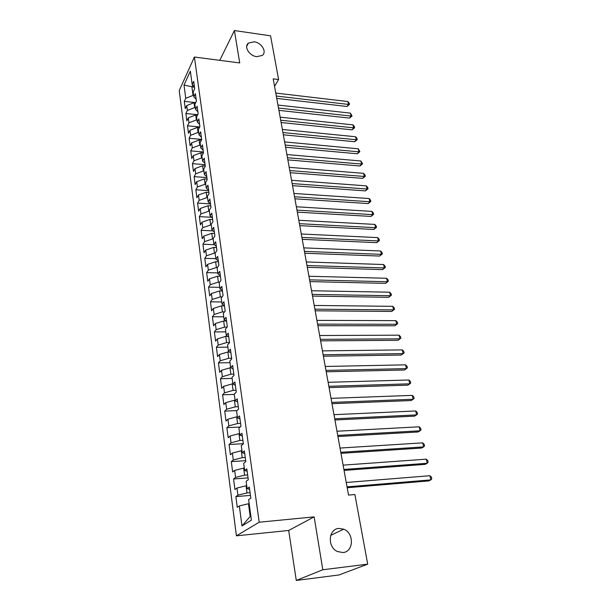 <?xml version="1.0" encoding="UTF-8"?>
<svg xmlns="http://www.w3.org/2000/svg" width="611" height="611" viewBox="0 0 611 611"><rect width="100%" height="100%" fill="white"/><g stroke="black" fill="none" stroke-linecap="round" stroke-linejoin="round"><path stroke-width="0.92" d="M338.815 528.423L343.718 529.187C354.258 532.998 353.845 551.817 343.015 552.543L337.516 551.573C327.152 547.181 328.336 528.866 338.815 528.423M254.138 41.8C261.584 42.571 267.236 52.042 262.234 55.464L256.719 56.655C249.341 55.952 243.629 46.604 248.394 43.106L254.138 41.8M296.289 580.45L322.814 569.758L314.138 516.875L288.697 530.455L296.289 580.45L339.097 574.943L367.692 564.152L354.892 494.536L348.53 495.093L273.209 78.85L278.593 79.522L270.566 35.828L234.403 30.55L219.777 60.336M288.697 530.455L236.411 535.832L179.222 90.619L194.397 57.029L259.201 522.214L236.411 535.832M194.512 87.274L184.01 85.082L185.752 98.287L184.308 101.373L185.255 108.636L186.706 105.566L187.348 110.454L185.889 113.501L186.851 120.863L188.318 117.831L188.967 122.788L187.493 125.797L188.463 133.251L189.952 130.265L190.617 135.283L189.12 138.254L190.105 145.808L191.61 142.859L192.282 147.946L190.762 150.879L191.762 158.532L193.29 155.629L193.97 160.785L192.434 163.672L193.443 171.431L194.993 168.575L195.68 173.799L194.122 176.64L195.153 184.507L196.711 181.696L197.414 186.989L195.841 189.784L196.879 197.765L198.46 194.993L199.171 200.37L197.582 203.112L198.636 211.2L200.24 208.481L200.95 213.934L199.346 216.63L200.416 224.825L202.035 222.16L202.76 227.689L201.134 230.332L202.218 238.649L203.86 236.029L204.593 241.635L202.944 244.232L204.043 252.664L205.708 250.098L206.457 255.78L204.784 258.323L205.899 266.877L207.587 264.372L208.343 270.138L206.648 272.621L207.778 281.289L209.489 278.845L210.253 284.695L208.542 287.117L209.688 295.923L211.421 293.532L212.2 299.466L210.459 301.826L211.62 310.762L213.376 308.433L214.171 314.459L212.407 316.758L213.59 325.816L215.362 323.555L216.172 329.665L214.385 331.903L215.584 341.098L217.386 338.899L218.196 345.108L216.386 347.277L217.608 356.61L219.433 354.479L220.258 360.773L218.425 362.873L219.662 372.351L221.51 370.289L222.351 376.682L220.487 378.713L221.747 388.329L223.618 386.343L224.474 392.835L222.587 394.79L223.863 404.551L225.765 402.641L226.628 409.233L224.718 411.111L226.009 421.025L227.941 419.192L228.82 425.882L226.88 427.685L228.193 437.751L230.148 435.994L231.042 442.792L229.072 444.51L230.408 454.737L232.394 453.072L233.303 459.976L231.302 461.611L232.661 471.99L234.67 470.409L235.594 477.42L233.57 478.971L234.945 489.518L236.984 488.029L237.923 495.154L235.869 496.613L237.267 507.329L239.344 505.931L248.463 503.739L250.189 516.471L250.846 516.051M184.01 85.082L190.349 71.159L192.175 84.539L194.474 86.983M250.189 516.471L241.971 525.956L251.404 520.144L248.616 499.653L250.823 498.156L249.303 487.074L247.119 488.632L246.126 481.338L248.303 479.75L246.806 468.851L244.652 470.501L243.682 463.329L245.821 461.641L244.354 450.918L242.231 452.659L241.269 445.602L243.377 443.83L241.933 433.275L239.84 435.108L238.893 428.166L240.978 426.302L239.55 415.915L237.496 417.832L236.564 410.997L238.611 409.049L237.213 398.83L235.182 400.831L234.265 394.103L236.289 392.071L234.907 382.012L232.906 384.09L232.004 377.468L233.998 375.36L232.638 365.462L230.66 367.616L229.774 361.093L231.737 358.909L230.408 349.164L228.461 351.394L227.582 344.971L229.522 342.71L228.209 333.117L226.284 335.416L225.428 329.092L227.338 326.763L226.039 317.315L224.145 319.683L223.298 313.458L225.184 311.06L223.909 301.75L222.037 304.186L221.205 298.053L223.061 295.587L221.808 286.414L219.96 288.919L219.143 282.878L220.976 280.35L219.739 271.315L217.921 273.881L217.111 267.924L218.914 265.334L217.699 256.437L215.904 259.064L215.103 253.198L216.89 250.548L215.683 241.773L213.919 244.461L213.132 238.68L214.889 235.976L213.705 227.33L211.964 230.072L211.185 224.374L212.926 221.61L211.757 213.094L210.031 215.889L209.268 210.276L210.986 207.457L209.833 199.056L208.13 201.905L207.381 196.375L209.069 193.504L207.939 185.225L206.258 188.127L205.517 182.666L207.182 179.749L206.067 171.592L204.41 174.54L203.677 169.155L205.327 166.192L204.227 158.142L202.585 161.144L201.867 155.836L203.494 152.819L202.409 144.891L200.79 147.931L200.08 142.699L201.691 139.636L200.614 131.816L199.018 134.901L198.315 129.738L199.904 126.637L198.85 118.924L197.269 122.055L196.582 116.961L198.147 113.814L197.109 106.207L195.551 109.377L194.863 104.359L196.414 101.166L195.39 93.659L193.847 96.874L193.175 91.917L194.703 88.694L193.695 81.286L192.175 84.539M241.971 525.956L239.344 505.931M250.075 492.687L246.997 492.94L246.027 485.798L246.729 485.737M237.923 495.154L246.997 492.94M236.984 488.029L246.027 485.798M247.646 474.946L244.583 475.167L243.629 468.141L244.324 468.095M235.594 477.42L244.583 475.167M234.67 470.409L243.629 468.141M247.119 488.632L249.609 489.304M245.248 457.486L242.216 457.677L241.276 450.758L241.964 450.719M233.303 459.976L242.216 457.677M232.394 453.072L241.276 450.758M244.652 470.501L247.142 471.272M242.895 440.294L239.879 440.462L238.954 433.657L239.642 433.619M231.042 442.792L239.879 440.462M230.148 435.994L238.954 433.657M242.231 452.659L244.706 453.522M240.574 423.377L237.58 423.515L236.671 416.809L237.351 416.778M228.82 425.882L237.58 423.515M227.941 419.192L236.671 416.809M239.84 435.108L242.315 436.063M238.29 406.712L235.311 406.834L234.418 400.228L235.098 400.205M226.628 409.233L235.311 406.834M225.765 402.641L234.418 400.228M237.496 417.832L239.963 418.871M236.045 390.307L233.089 390.398L232.203 383.899L232.875 383.884M224.474 392.835L233.089 390.398M223.618 386.343L232.203 383.899M235.182 400.831L237.641 401.954M233.83 374.153L230.889 374.222L230.019 367.814L231.011 367.799M222.351 376.682L230.889 374.222M221.51 370.289L230.019 367.814M232.906 384.09L235.357 385.304M231.645 358.237L228.728 358.283L227.872 351.974L229.461 351.959M220.258 360.773L228.728 358.283M219.433 354.479L227.872 351.974M230.66 367.616L233.112 368.907M229.499 342.565L226.597 342.588L225.757 336.371L227.88 336.363M218.196 345.108L226.597 342.588M217.386 338.899L225.757 336.371M228.461 351.394L230.897 352.761M227.048 327.122L224.504 327.122L223.672 320.996L226.261 321.004M216.172 329.665L224.504 327.122M215.362 323.555L223.672 320.996M226.284 335.416L228.72 336.86M224.52 311.893L222.435 311.877L221.617 305.851L224.474 305.882M214.171 314.459L222.435 311.877M213.376 308.433L221.617 305.851M224.145 319.683L226.574 321.195M222.076 296.893L220.395 296.87L219.593 290.92L222.427 290.973M212.2 299.466L220.395 296.87M211.421 293.532L219.593 290.92M222.037 304.186L224.458 305.767M219.708 282.099L218.387 282.068L217.592 276.21L220.418 276.279M210.253 284.695L218.387 282.068M209.489 278.845L217.592 276.21M219.96 288.919L222.373 290.576M217.394 267.519L216.409 267.488L215.63 261.714L218.433 261.798M208.343 270.138L216.409 267.488M207.587 264.372L215.63 261.714M217.921 273.881L220.319 275.599M215.148 253.137L214.461 253.114L213.69 247.417L216.477 247.531M206.457 255.78L214.461 253.114M205.708 250.098L213.69 247.417M215.904 259.064L218.303 260.844M213.17 238.97L212.536 238.939L211.78 233.333L214.545 233.455M204.593 241.635L212.536 238.939M203.86 236.029L211.78 233.333M213.919 244.461L216.309 246.302M211.269 225.001L210.642 224.97L209.894 219.441L212.643 219.586M202.76 227.689L210.642 224.97M202.035 222.16L209.894 219.441M211.964 230.072L214.346 231.974M209.397 211.23L208.779 211.2L208.038 205.739L210.772 205.907M200.95 213.934L208.779 211.2M200.24 208.481L208.038 205.739M210.031 215.889L212.407 217.852M207.557 197.651L206.93 197.613L206.205 192.236L208.924 192.412M199.171 200.37L206.93 197.613M198.46 194.993L206.205 192.236M208.13 201.905L210.497 203.929M205.731 184.262L205.113 184.224L204.395 178.916L207.098 179.107M197.414 186.989L205.113 184.224M196.711 181.696L204.395 178.916M206.258 188.127L208.618 190.197M203.937 171.057L203.326 171.011L202.615 165.78L205.296 165.986M195.68 173.799L203.326 171.011M194.993 168.575L202.615 165.78M204.41 174.54L206.762 176.663M202.165 158.028L201.554 157.982L200.859 152.819L203.379 153.033M193.97 160.785L201.554 157.982M193.29 155.629L200.859 152.819M202.585 161.144L204.937 163.32M200.416 145.181L199.812 145.128L199.117 140.034L201.37 140.24M192.282 147.946L199.812 145.128M191.61 142.859L199.117 140.034M200.79 147.931L203.127 150.153M198.697 132.503L198.094 132.442L197.406 127.416L199.407 127.615M190.617 135.283L198.094 132.442M189.952 130.265L197.406 127.416M199.018 134.901L201.347 137.177M196.994 119.993L196.391 119.932L195.719 114.975L197.483 115.158M188.967 122.788L196.391 119.932M188.318 117.831L195.719 114.975M197.269 122.055L199.598 124.369M195.314 107.651L194.718 107.589L194.054 102.694L195.596 102.862M187.348 110.454L194.718 107.589M186.706 105.566L194.054 102.694M195.551 109.377L197.865 111.737M193.656 95.469L193.068 95.4L191.923 86.968L192.763 85.173M185.752 98.287L193.068 95.4M193.847 96.874L196.154 99.28M322.814 569.758L367.692 564.152M194.397 57.029L239.711 62.933L234.403 30.55M314.138 516.875L259.201 522.214M274.56 86.319L278.593 79.522M249.166 503.678L248.463 503.739M184.308 101.373L195.711 102.61M185.889 113.501L197.697 114.715M187.493 125.797L199.728 126.981M189.12 138.254L201.653 139.392M190.762 150.879L203.379 151.948M192.434 163.672L205.12 164.672M194.122 176.64L206.885 177.564M195.841 189.784L208.679 190.64M197.582 203.112L210.451 203.891M199.346 216.63L211.734 217.295M201.134 230.332L212.979 230.889M202.944 244.232L214.201 244.683M204.784 258.323L215.851 258.69M206.648 272.621L217.783 272.911M208.542 287.117L219.746 287.338M210.459 301.826L221.74 301.971M212.407 316.758L223.756 316.811M214.385 331.903L225.803 331.88M216.386 347.277L227.88 347.163M218.425 362.873L229.988 362.674M220.487 378.713L232.134 378.415M222.587 394.79L234.303 394.401M224.718 411.111L236.976 410.607M226.88 427.685L240.161 427.028M229.072 444.51L243.361 443.693M231.302 461.611L245.683 460.656M233.57 478.971L248.051 477.886M235.869 496.613L250.449 495.391M276.745 98.402L347.017 106.482L348.507 104.428L276.325 96.042M347.873 101.541L349.232 103.213L349.484 104.366L348.507 104.428L347.873 101.541L275.782 93.063M349.484 104.366L347.017 106.482M278.914 110.377L349.545 118.083L351.058 116.052L278.494 108.055M350.416 113.134L352.035 115.968L351.058 116.052L350.416 113.134L277.952 105.039M352.035 115.968L349.545 118.083M281.113 122.513L352.112 129.838L353.639 127.829L280.701 120.23M352.99 124.873L354.357 126.53L354.617 127.714L353.639 127.829L352.99 124.873L280.144 117.167M354.617 127.714L352.112 129.838M283.336 134.81L354.708 141.737L356.251 139.751L282.931 132.556M355.594 136.757L356.969 138.414L357.229 139.614L356.251 139.751L355.594 136.757L282.366 129.463M357.229 139.614L354.708 141.737M285.589 147.266L357.336 153.789L358.901 151.834L285.192 145.059M358.237 148.801L359.879 151.658L358.901 151.834L358.237 148.801L284.619 141.912M359.879 151.658L357.336 153.789M287.873 159.891L360.001 165.993L361.582 164.069L287.483 157.722M360.91 160.991L362.56 163.863L361.582 164.069L360.91 160.991L286.91 154.537M362.56 163.863L360.001 165.993M290.194 172.692L362.697 178.359L364.301 176.464L289.805 170.561M363.621 173.348L365.004 174.983L365.279 176.228L364.301 176.464L363.621 173.348L289.224 167.33M365.279 176.228L362.697 178.359M292.539 185.66L365.431 190.884L367.051 189.02L292.157 183.567M366.363 185.866L367.753 187.493L368.028 188.753L367.051 189.02L366.363 185.866L291.569 180.298M368.028 188.753L365.431 190.884M294.914 198.804L368.204 203.578L369.846 201.737L294.548 196.757M369.143 198.544L370.541 200.164L370.816 201.447L369.846 201.737L369.143 198.544L293.944 193.443M370.816 201.447L368.204 203.578M297.328 212.132L371.007 216.431L372.672 214.629L296.969 210.131M371.962 211.391L373.359 213.01L373.642 214.301L372.672 214.629L371.962 211.391L296.358 206.77M373.642 214.301L371.007 216.431M299.772 225.642L373.856 229.461L375.536 227.689L299.421 223.687M374.81 224.413L376.223 226.017L376.506 227.33L375.536 227.689L374.81 224.413L298.802 220.281M376.506 227.33L373.856 229.461M302.254 239.336L376.735 242.666L378.438 240.933L301.91 237.435M377.705 237.603L379.118 239.207L379.408 240.535L378.438 240.933L377.705 237.603L301.284 233.982M379.408 240.535L376.735 242.666M304.767 253.229L379.652 256.055L381.379 254.352L304.431 251.373M380.638 250.976L382.058 252.572L382.349 253.916L381.379 254.352L380.638 250.976L303.797 247.875M382.349 253.916L379.652 256.055M307.31 267.32L382.616 269.619L384.357 267.946L306.989 265.518M383.609 264.532L385.037 266.113L385.335 267.481L384.357 267.946L383.609 264.532L306.348 261.959M385.335 267.481L382.616 269.619M309.899 281.602L385.617 283.367L387.382 281.74L309.586 279.853M386.626 278.272L388.054 279.846L388.352 281.228L387.382 281.74L386.626 278.272L308.929 276.248M388.352 281.228L385.617 283.367M312.519 296.098L388.657 297.305L390.444 295.716L312.213 294.403M389.681 292.203L391.109 293.769L391.422 295.166L390.444 295.716L389.681 292.203L311.557 290.744M391.422 295.166L388.657 297.305M315.184 310.8L391.743 311.442L393.553 309.892L314.886 309.166M392.774 306.325L394.21 307.883L394.523 309.303L393.553 309.892L392.774 306.325L314.214 305.454M394.523 309.303L391.743 311.442M317.88 325.716L394.866 325.77L396.707 324.258L317.598 324.135M395.913 320.645L397.356 322.196L397.677 323.631L396.707 324.258L395.913 320.645L316.918 320.37M397.677 323.631L394.866 325.77M320.622 340.854L398.036 340.304L399.9 338.838L320.347 339.334M399.098 335.172L400.549 336.707L400.869 338.166L399.9 338.838L399.098 335.172L319.652 335.515M400.869 338.166L398.036 340.304M323.402 356.205L401.251 355.044L403.145 353.616L323.135 354.754M402.328 349.897L403.779 351.424L404.108 352.906L403.145 353.616L402.328 349.897L322.432 350.874M404.108 352.906L401.251 355.044M326.221 371.794L404.513 369.991L406.43 368.609L325.969 370.403M405.605 364.843L407.063 366.348L407.392 367.853L406.43 368.609L405.605 364.843L325.258 366.47M329.085 387.618L407.827 385.159L409.767 383.815L328.84 386.289M408.927 379.996L410.393 381.493L410.729 383.021L409.767 383.815L408.927 379.996L328.122 382.295M331.987 403.672L411.18 400.541L413.151 399.25L331.758 402.42M412.295 395.37L413.769 396.852L414.105 398.403L413.151 399.25L412.295 395.37L331.025 398.364M334.935 419.978L414.586 416.144L416.58 414.907L334.721 418.795M415.717 410.966L417.191 412.44L417.542 414.014L416.58 414.907L415.717 410.966L333.98 414.678M337.936 436.529L418.046 431.985L420.062 430.793L337.73 435.414M419.192 426.799L420.673 428.258L421.017 429.854L420.062 430.793L419.192 426.799L336.974 431.236M340.976 453.339L421.552 448.054L423.599 446.916L340.785 452.3M422.713 442.86L424.194 444.304L424.553 445.923L423.599 446.916L422.713 442.86L340.022 448.054M344.062 470.409L425.111 464.368L427.188 463.283L343.886 469.447M426.287 459.167L427.776 460.595L428.135 462.237L427.188 463.283L426.287 459.167L343.107 465.139M347.201 487.746L428.723 480.918L430.831 479.895L347.04 486.868M429.915 475.717L431.412 477.13L431.778 478.795L430.831 479.895L429.915 475.717L346.246 482.484M343.718 529.187L330.719 535.343M248.394 43.106L246.684 46.398"/></g></svg>
